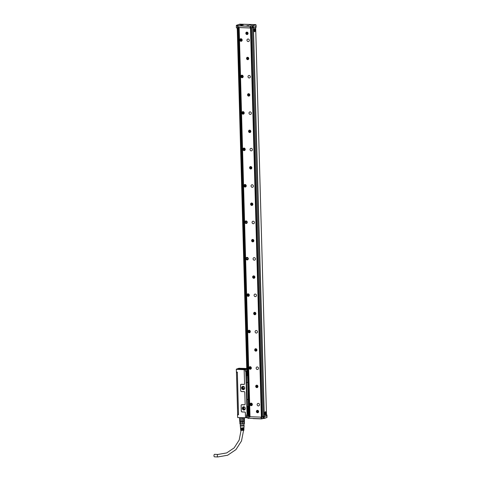 <?xml version="1.0" encoding="UTF-8"?>
<svg xmlns="http://www.w3.org/2000/svg" width="481" height="481" viewBox="0 0 481 481"><rect width="100%" height="100%" fill="white"/><g stroke="black" fill="none" stroke-linecap="round" stroke-linejoin="round"><path stroke-width="0.72" d="M245.845 371.518L247.048 414.514L245.845 371.518L246.17 371.446L246.194 372.733M246.338 371.29L246.549 382.846L246.567 376.809L246.17 371.446L245.743 371.404M244.522 369.727A0.367 0.331 -109 0 0 244.198 370.075L244.162 370.063A0.439 0.397 71 0 1 244.552 369.642L244.961 369.739A0.367 0.331 -109 0 1 245.304 370.117L245.575 371.398M244.198 370.075L244.576 383.742A0.734 0.661 -109 0 1 243.927 384.445L241.24 384.349A0.734 0.661 -109 0 0 240.584 385.053L240.747 390.734A0.734 0.661 -109 0 0 241.438 391.492L241.468 391.552A0.812 0.734 71 0 1 240.71 390.722L240.747 390.734M241.468 391.552L244.156 391.648A0.661 0.595 -109 0 1 244.781 392.328L244.817 392.34A0.734 0.661 -109 0 0 244.126 391.588L241.438 391.492M244.817 392.34L245.148 404.148A0.734 0.661 -109 0 1 244.498 404.852L241.811 404.755A0.734 0.661 -109 0 0 241.155 405.459L241.318 411.141A0.734 0.661 -109 0 0 242.009 411.892L242.039 411.958A0.812 0.734 71 0 1 241.276 411.129L241.318 411.141M242.039 411.958L244.727 412.055A0.661 0.595 -109 0 1 245.352 412.734L245.388 412.746A0.734 0.661 -109 0 0 244.697 411.995L242.009 411.892M245.388 412.746L245.514 417.298A0.367 0.331 -109 0 0 245.863 417.676L245.893 417.736A0.439 0.397 71 0 1 245.478 417.286L245.514 417.298M237.494 414.712L237.74 417.598L246.332 417.755A0.439 0.397 71 0 0 246.561 417.682L246.555 414.862L246.621 417.34A0.367 0.331 -109 0 1 246.296 417.694L245.863 417.676M243.139 386.327A1.677 1.509 -109 0 0 243.23 389.646A1.677 1.509 -109 0 0 243.741 386.483A1.677 1.509 -109 0 0 243.139 386.327M243.711 406.734A1.677 1.509 -109 0 0 243.801 410.046A1.677 1.509 -109 0 0 244.312 406.884A1.677 1.509 -109 0 0 243.711 406.734M246.813 414.676L247.649 414.333L247.18 407.227M247.06 406.277L247.432 410.299M245.304 370.117L245.43 371.128L246.2 370.863L246.025 371.236M245.4 370.111L245.412 369.516L244.985 369.655A0.439 0.397 71 0 1 245.226 369.751M236.315 369.342L236.393 372.078L236.315 369.342L244.961 369.739M244.162 370.063L244.576 383.742M240.584 385.053L240.548 385.04A0.812 0.734 71 0 1 241.264 384.265L243.951 384.361A0.661 0.595 -109 0 0 244.54 383.73M240.548 385.04L240.71 390.722M244.781 392.328L245.148 404.148M241.155 405.459L241.119 405.447A0.812 0.734 71 0 1 241.835 404.671L244.522 404.768A0.661 0.595 -109 0 0 245.112 404.13M241.119 405.447L241.276 411.129M245.352 412.734L245.478 417.286M243.188 386.423A1.563 1.413 -109 0 0 241.829 388.179A1.563 1.413 -109 0 0 244.661 388.071A1.563 1.413 -109 0 0 243.188 386.423M243.759 406.824A1.563 1.413 -109 0 0 242.4 408.579A1.563 1.413 -109 0 0 245.232 408.477A1.563 1.413 -109 0 0 243.759 406.824M247.27 410.419L247.24 409.409M247.246 410.401L247.204 409.06M247.739 382.088L246.549 382.846L247.354 404.996L246.765 399.104L248.226 399.723M246.272 371.152L246.206 372.336M236.285 369.204L245.292 369.456L246.765 368.951M236.393 372.078L237.337 372.108L238.528 414.742L237.584 414.706L237.662 417.442M243.091 386.423A1.563 1.413 -109 0 0 244.077 389.273M243.663 406.824A1.563 1.413 -109 0 0 244.649 409.68M247.24 407.99L247.156 406.295M246.555 414.862L247.493 414.279M247.15 406.198L247.354 404.996M247.144 406.084L248.412 406.253M246.567 376.809L246.543 375.697M246.296 375.763L247.553 375.445M246.446 371.368L246.266 374.35M246.278 373.695L246.194 371.759M245.334 371.14L246.2 370.863L246.29 371.284M241.083 368.332L246.753 368.512A31.229 4.437 -1.6 0 0 241.125 368.332L238.943 368.254L236.387 369.137M242.514 369.258L241.384 369.198M242.731 368.512A2.688 0.385 -1.6 0 0 239.658 368.464A2.688 0.385 -1.6 0 0 237.909 368.897A2.688 0.385 -1.6 0 0 238.45 369.089A2.688 0.385 -1.6 0 0 241.384 369.143A2.688 0.385 -1.6 0 0 243.272 368.747A2.688 0.385 -1.6 0 0 242.731 368.512M246.362 368.62L244.823 368.735L246.362 368.62M245.142 368.933C246.525 369.143 246.11 369.288 243.891 369.366C242.508 369.155 242.929 369.011 245.142 368.933L246.044 369.107M243.891 369.366L242.989 369.192M244.168 386.868A0.92 0.83 -109 0 0 243.097 387.698A0.92 0.83 -109 0 0 244.649 388.263M244.739 407.275A0.92 0.83 -109 0 0 243.669 408.098A0.92 0.83 -109 0 0 245.22 408.664M248.346 406.493L248.455 415.53L248.226 406.493M247.889 406.241L248.412 415.524M246.452 375.805L247.282 375.216L237.59 28.223M247.03 375.439L247.366 375.168L237.662 28.223M246.386 368.729L244.901 368.771M244.45 387.253A0.92 0.83 -109 0 0 244.637 387.782M245.021 407.66A0.92 0.83 -109 0 0 245.202 408.189M238.323 409.048L237.476 377.795M237.452 376.533L237.337 372.186M238.522 414.562L237.632 414.291L236.46 372.426L237.301 372.456M238.474 414.321L238.396 410.161M236.532 372.078L236.46 372.426M244.859 369.113L243.747 369.408M243.771 369.324L243.224 369.155L244.823 368.957M244.21 369.336L245.809 369.083L244.18 369.42M243.139 368.711L243.103 368.674A2.543 0.361 178.4 0 1 241.576 369.107A2.543 0.361 178.4 0 1 238.57 369.071A2.543 0.361 178.4 0 1 238.077 368.819A2.543 0.361 178.4 0 1 239.947 368.47A2.543 0.361 178.4 0 1 242.61 368.524A2.543 0.361 178.4 0 1 243.103 368.674L243.17 368.765M239.887 421.446L239.748 421.29A2.321 0.331 -1.6 0 0 239.736 421.332A2.321 0.331 -1.6 0 0 239.887 421.446L239.929 421.458A2.321 0.331 -1.6 0 0 240.506 421.554L240.302 418.121A2.501 0.355 178.4 0 1 239.658 418.013L239.748 421.29A2.501 0.355 -1.6 0 0 240.392 421.398L240.302 418.121M239.658 418.013L239.785 417.803A2.321 0.331 -1.6 0 0 240.488 417.923M240.392 421.398L240.59 421.566A2.321 0.331 -1.6 0 0 241.69 421.603L241.588 417.959A2.321 0.331 -1.6 0 0 242.779 417.911L242.755 418.121A2.501 0.355 178.4 0 1 241.666 418.169L241.757 421.446A2.501 0.355 -1.6 0 0 242.845 421.404L242.755 418.121M241.757 421.446L241.799 421.603A2.321 0.331 -1.6 0 0 242.779 421.56L242.779 417.911M242.845 421.404L242.881 421.554A2.321 0.331 -1.6 0 0 243.855 421.428L243.753 417.815M239.075 368.741L242.135 368.849L239.075 368.795M244.36 421.242A2.321 0.331 178.4 0 1 244.348 421.26L244.414 417.839M239.664 417.634L239.766 421.278M243.753 417.785L243.921 421.416A2.321 0.331 -1.6 0 0 244.324 421.278L244.348 421.26M244.366 417.839A2.501 0.355 178.4 0 1 243.963 417.965M239.791 421.404L240.001 423.923L239.929 421.458M241.799 421.603L241.865 424.068L240.578 424.026A2.321 0.331 -1.6 0 1 240.001 423.923L239.857 423.731M240.506 421.554L240.578 424.026M244.059 421.248A2.501 0.355 -1.6 0 0 244.504 421.091M243.921 421.416L243.993 423.881L242.845 424.032L242.779 421.56M243.993 423.881A2.321 0.331 -1.6 0 0 244.384 423.749A2.321 0.331 -1.6 0 0 244.396 423.743L244.324 421.278M239.983 423.929A2.171 0.307 -1.6 0 0 240.037 423.959A2.171 0.307 -1.6 0 0 242.298 424.122A2.171 0.307 -1.6 0 0 244.222 423.845A2.171 0.307 -1.6 0 0 244.282 423.797M241.865 424.068A2.321 0.331 -1.6 0 0 242.31 424.062A2.321 0.331 -1.6 0 0 242.845 424.032M240.29 424.038L240.344 425.715L244.011 425.571M240.332 425.601L244.017 425.499M240.229 425.709L240.35 426.07L244.023 425.938M240.35 426.058L240.5 427.735L241.203 427.91L241.228 428.27L240.536 428.114L240.987 427.916M240.578 428.517L241.252 428.703L241.27 429.064L240.614 428.914L241.011 428.727M240.608 428.896L240.65 429.347L241.294 429.497L240.686 429.713L241.312 429.858L241.294 429.497M240.747 430.411L243.867 430.321M243.909 429.22L241.967 429.521L241.985 429.882L243.903 429.605L243.278 429.443M243.933 428.421L241.919 428.727L241.943 429.088L243.512 428.655M243.963 427.615L241.877 427.934L241.895 428.294L243.494 427.843M240.747 430.423L240.68 429.695M241.312 429.798L240.981 429.683M241.985 429.882L242.105 429.521M243.59 429.599L242.111 429.84M241.943 429.088L242.081 428.727M243.518 428.757L242.093 429.04M241.895 428.294L242.057 427.934M243.494 427.958L242.069 428.234M217.797 456.95A1.251 0.511 92.1 0 1 217.334 455.874A1.251 0.511 92.1 0 1 217.887 454.449L214.532 454.329A1.251 0.511 92.1 0 0 213.973 455.754A1.251 0.511 92.1 0 0 214.442 456.83L217.797 456.95L227.639 455.236L235.943 449.627L241.51 440.957L243.542 430.483M241.071 39.833L241.191 40.212M241.468 41.029A1.106 0.998 -109 0 0 242.039 39.568A1.106 0.998 -109 0 0 240.747 38.943M241.486 41.216A1.287 1.16 71 0 1 240.644 38.787M242.045 40.675A1.287 1.16 71 0 1 240.121 40.813A1.287 1.16 71 0 1 240.578 38.805A1.287 1.16 71 0 1 242.045 40.675M261.363 417.141L250.012 416.732L239.141 27.579L250.493 27.994L261.363 417.141L263.564 416.51M257.786 385.852A1.233 1.112 71 0 1 255.844 386.952A1.233 1.112 71 0 1 257.786 385.852M254.828 350.511A1.233 1.112 71 0 1 256.77 349.416A1.233 1.112 71 0 1 254.828 350.511M253.806 314.075A1.233 1.112 71 0 1 255.748 312.975A1.233 1.112 71 0 1 255.183 314.694A1.233 1.112 71 0 1 253.806 314.075M252.79 277.639A1.233 1.112 71 0 1 254.732 276.539A1.233 1.112 71 0 1 252.79 277.639M251.773 241.203A1.233 1.112 71 0 1 252.339 239.484A1.233 1.112 71 0 1 253.144 241.817A1.233 1.112 71 0 1 251.773 241.203M250.751 204.762A1.233 1.112 71 0 1 252.699 203.667A1.233 1.112 71 0 1 250.751 204.762M249.735 168.326A1.233 1.112 71 0 1 251.677 167.226A1.233 1.112 71 0 1 251.112 168.945A1.233 1.112 71 0 1 249.735 168.326M248.719 131.89A1.233 1.112 71 0 1 250.661 130.79A1.233 1.112 71 0 1 248.719 131.89M247.703 95.454A1.233 1.112 71 0 1 248.268 93.735A1.233 1.112 71 0 1 249.074 96.068A1.233 1.112 71 0 1 247.703 95.454M246.681 59.013A1.233 1.112 71 0 1 248.623 57.918A1.233 1.112 71 0 1 246.681 59.013M258.489 410.99A1.233 1.112 71 0 1 256.547 412.091A1.233 1.112 71 0 1 258.489 410.99M247.925 32.774A1.233 1.112 71 0 1 245.983 33.874A1.233 1.112 71 0 1 246.549 32.155A1.233 1.112 71 0 1 247.925 32.774M258.369 405.934A1.287 1.16 71 0 1 257.912 403.439A1.287 1.16 71 0 1 259.487 404.485A1.287 1.16 71 0 1 258.369 405.934M257.347 369.492A1.287 1.16 71 0 1 256.896 367.003A1.287 1.16 71 0 1 258.465 368.049A1.287 1.16 71 0 1 257.347 369.492M256.331 333.056A1.287 1.16 71 0 1 255.874 330.561A1.287 1.16 71 0 1 257.449 331.613A1.287 1.16 71 0 1 256.331 333.056M255.315 296.621A1.287 1.16 71 0 1 254.858 294.125A1.287 1.16 71 0 1 256.433 295.172A1.287 1.16 71 0 1 255.315 296.621M254.299 260.185A1.287 1.16 71 0 1 253.842 257.69A1.287 1.16 71 0 1 255.411 258.736A1.287 1.16 71 0 1 254.299 260.185M253.277 223.743A1.287 1.16 71 0 1 252.82 221.254A1.287 1.16 71 0 1 254.395 222.3A1.287 1.16 71 0 1 253.277 223.743M252.26 187.307A1.287 1.16 71 0 1 251.803 184.812A1.287 1.16 71 0 1 253.379 185.864A1.287 1.16 71 0 1 252.26 187.307M251.244 150.872A1.287 1.16 71 0 1 250.787 148.376A1.287 1.16 71 0 1 252.363 149.423A1.287 1.16 71 0 1 251.244 150.872M250.222 114.436A1.287 1.16 71 0 1 249.771 111.941A1.287 1.16 71 0 1 251.341 112.987A1.287 1.16 71 0 1 250.222 114.436M249.206 77.994A1.287 1.16 71 0 1 248.749 75.505A1.287 1.16 71 0 1 250.324 76.551A1.287 1.16 71 0 1 249.206 77.994M248.19 41.558A1.287 1.16 71 0 1 247.733 39.063A1.287 1.16 71 0 1 249.308 40.115A1.287 1.16 71 0 1 248.19 41.558M250.126 403.745A1.287 1.16 71 0 1 252.05 403.607A1.287 1.16 71 0 1 251.593 405.615A1.287 1.16 71 0 1 250.126 403.745M251.208 368.608A1.287 1.16 71 0 1 249.284 368.753A1.287 1.16 71 0 1 249.735 366.738A1.287 1.16 71 0 1 251.208 368.608M250.186 332.173A1.287 1.16 71 0 1 248.268 332.311A1.287 1.16 71 0 1 248.719 330.303A1.287 1.16 71 0 1 250.186 332.173M249.17 295.731A1.287 1.16 71 0 1 247.246 295.875A1.287 1.16 71 0 1 247.703 293.867A1.287 1.16 71 0 1 249.17 295.731M248.154 259.295A1.287 1.16 71 0 1 246.23 259.439A1.287 1.16 71 0 1 246.681 257.431A1.287 1.16 71 0 1 248.154 259.295M247.138 222.859A1.287 1.16 71 0 1 245.214 223.004A1.287 1.16 71 0 1 245.665 220.989A1.287 1.16 71 0 1 247.138 222.859M246.116 186.424A1.287 1.16 71 0 1 244.192 186.562A1.287 1.16 71 0 1 244.649 184.554A1.287 1.16 71 0 1 246.116 186.424M245.1 149.982A1.287 1.16 71 0 1 243.176 150.126A1.287 1.16 71 0 1 243.633 148.118A1.287 1.16 71 0 1 245.1 149.982M244.083 113.546A1.287 1.16 71 0 1 242.159 113.69A1.287 1.16 71 0 1 242.61 111.682A1.287 1.16 71 0 1 244.083 113.546M243.061 77.11A1.287 1.16 71 0 1 241.143 77.255A1.287 1.16 71 0 1 241.594 75.24A1.287 1.16 71 0 1 243.061 77.11M239.141 27.579L238.48 27.477M250.192 27.405L250.427 27.85M250.21 27.922L238.847 27.543L238.738 26.99L238.738 27.519M250.493 27.994L252.579 27.405M250.793 27.886L261.664 417.039M256.451 385.221A1.233 1.112 -109 0 0 257.257 387.554M255.435 348.785A1.233 1.112 -109 0 0 256.235 351.118M254.413 312.349A1.233 1.112 -109 0 0 255.219 314.676M253.397 275.914A1.233 1.112 -109 0 0 254.202 278.24M252.381 239.472A1.233 1.112 -109 0 0 253.18 241.805M251.359 203.036A1.233 1.112 -109 0 0 252.164 205.369M250.342 166.6A1.233 1.112 -109 0 0 251.148 168.927M249.326 130.159A1.233 1.112 -109 0 0 250.132 132.491M248.31 93.723A1.233 1.112 -109 0 0 249.11 96.056M247.288 57.287A1.233 1.112 -109 0 0 248.094 59.62M257.155 410.365A1.233 1.112 -109 0 0 257.954 412.698M246.591 32.143A1.233 1.112 -109 0 0 247.39 34.476M251.665 405.591A1.287 1.16 71 0 1 250.823 403.156M250.643 369.149A1.287 1.16 71 0 1 249.807 366.72M249.627 332.714A1.287 1.16 71 0 1 248.785 330.285M248.611 296.278A1.287 1.16 71 0 1 247.769 293.843M247.589 259.842A1.287 1.16 71 0 1 246.753 257.407M246.573 223.4A1.287 1.16 71 0 1 245.737 220.971M245.557 186.965A1.287 1.16 71 0 1 244.715 184.536M244.54 150.529A1.287 1.16 71 0 1 243.699 148.094M243.518 114.093A1.287 1.16 71 0 1 242.683 111.658M242.502 77.651A1.287 1.16 71 0 1 241.66 75.222M239.117 27.555L249.988 416.708L249.465 416.678L238.606 27.531L249.465 416.678M262.151 416.997L251.28 27.85M253.06 27.417L252.266 27.694L263.179 416.498L252.266 27.706M249.964 27.946L249.952 27.399L250.487 27.417L250.499 27.856L252.044 27.411L252.002 25.884L256.048 24.934L256.114 27.303L255.694 27.447L255.67 26.605L253.126 27.423L253.156 25.685L255.94 24.753L239.748 24.158L236.502 25.277L237.392 25.842L250.523 26.329L250.565 27.856M236.387 27.838L236.321 25.469L236.387 27.838L238.504 28.229L238.468 26.978M238.847 27.543L238.829 26.996L238.396 26.978L238.426 28.253M248.058 415.235L247.234 415.518L249.26 415.945L249.296 417.219L249.729 417.237L249.717 416.696M247.234 415.518L247.282 417.899L248.455 418.284L261.484 418.759L261.267 417.201L261.742 417.033M261.279 417.556L260.852 417.64L261.387 417.658L261.285 417.213L261.279 417.64M264.255 416.528L263.726 416.714M257.539 385.522A1.106 0.998 -109 0 0 256.036 386.862A1.106 0.998 -109 0 0 257.93 386.646M256.523 349.08A1.106 0.998 -109 0 0 255.014 350.427A1.106 0.998 -109 0 0 256.914 350.21M255.249 314.532A1.106 0.998 -109 0 0 255.892 313.774M255.507 312.644A1.106 0.998 -109 0 0 254.527 312.446L254.509 312.452A1.106 0.998 -109 0 0 255.231 314.538A1.106 0.998 -109 0 0 254.509 312.452M254.233 278.096A1.106 0.998 -109 0 0 254.876 277.333M254.485 276.208A1.106 0.998 -109 0 0 253.511 276.01L253.493 276.016A1.106 0.998 -109 0 0 254.215 278.102A1.106 0.998 -109 0 0 253.493 276.016M253.21 241.66A1.106 0.998 -109 0 0 253.86 240.897M253.469 239.772A1.106 0.998 -109 0 0 252.495 239.568M252.194 205.219A1.106 0.998 -109 0 0 252.844 204.461M252.453 203.331A1.106 0.998 -109 0 0 251.473 203.132M251.178 168.783A1.106 0.998 -109 0 0 251.822 168.025M251.437 166.895A1.106 0.998 -109 0 0 249.928 168.236A1.106 0.998 -109 0 0 251.665 167.256A1.106 0.998 -109 0 0 250.439 166.703L250.475 166.691M250.162 132.347A1.106 0.998 -109 0 0 250.805 131.584M250.415 130.459A1.106 0.998 -109 0 0 248.911 131.8A1.106 0.998 -109 0 0 250.649 130.814A1.106 0.998 -109 0 0 249.423 130.267L249.459 130.249M249.14 95.911A1.106 0.998 -109 0 0 249.789 95.148M249.398 94.023A1.106 0.998 -109 0 0 247.895 95.364A1.106 0.998 -109 0 0 249.633 94.378A1.106 0.998 -109 0 0 248.4 93.825L248.443 93.813M248.106 59.476A1.106 0.998 -109 0 0 247.384 57.389A1.106 0.998 -109 0 0 248.106 59.476L248.142 59.464A1.106 0.998 -109 0 0 248.767 58.712M248.382 57.582A1.106 0.998 -109 0 0 247.402 57.383L247.384 57.389M258.243 410.66A1.106 0.998 -109 0 0 257.263 410.461M257.966 412.554A1.106 0.998 -109 0 0 257.245 410.467A1.106 0.998 -109 0 0 257.966 412.554L258.002 412.542A1.106 0.998 -109 0 0 258.634 411.79M247.679 32.443A1.106 0.998 -109 0 0 246.699 32.239M247.438 34.325L247.402 34.337A1.106 0.998 -109 0 0 246.681 32.251A1.106 0.998 -109 0 0 247.402 34.337A1.106 0.998 -109 0 0 248.07 33.568M250.926 403.312A1.106 0.998 71 0 1 251.822 405.327A1.106 0.998 71 0 1 251.647 405.405M249.91 366.877A1.106 0.998 71 0 1 250.805 368.891A1.106 0.998 71 0 1 250.631 368.963M248.893 330.441A1.106 0.998 71 0 1 249.783 332.449A1.106 0.998 71 0 1 249.609 332.527M247.871 293.999A1.106 0.998 71 0 1 248.767 296.013A1.106 0.998 71 0 1 248.593 296.092M247.751 259.578A1.106 0.998 71 0 1 247.577 259.656A1.106 0.998 -109 0 0 246.831 257.575A1.106 0.998 71 0 1 247.751 259.578M246.729 223.142A1.106 0.998 71 0 1 246.561 223.214L246.537 223.226A1.106 0.998 -109 0 0 245.815 221.134A1.106 0.998 -109 0 0 245.262 222.589A1.106 0.998 -109 0 0 246.537 223.226C245.16 223.04 244.871 222.366 245.665 221.206L245.863 221.122A1.106 0.998 71 0 1 246.729 223.142M245.713 186.7A1.106 0.998 71 0 1 245.538 186.778L245.514 186.784A1.106 0.998 -109 0 0 244.793 184.698A1.106 0.998 -109 0 0 245.514 186.784C244.144 186.604 243.855 185.931 244.643 184.764L244.841 184.68A1.106 0.998 71 0 1 245.713 186.7M243.801 148.25A1.106 0.998 71 0 1 244.697 150.264A1.106 0.998 71 0 1 244.522 150.343M242.785 111.814A1.106 0.998 71 0 1 243.681 113.829A1.106 0.998 71 0 1 243.506 113.901M241.769 75.379A1.106 0.998 71 0 1 242.658 77.393A1.106 0.998 71 0 1 242.484 77.465M252.321 27.712L255.651 26.972L266.51 415.746M254.756 26.924L255.664 26.966L266.522 415.752M263.179 416.498L266.51 415.758M250.391 27.832L250.379 27.411L250.499 27.856M250.811 27.838L250.595 26.118L251.828 25.691L252.315 25.655L252.284 27.393L253.126 27.423M251.828 25.691L250.769 26.305L237.56 25.643L237.56 28.223M249.621 417.219L249.609 416.69L249.729 417.237M263.053 416.69L266.546 415.975L266.522 415.139L266.961 414.983L266.498 414.82M261.442 417.225L266.546 415.975M261.688 417.207L261.556 418.915L253.144 418.608M248.671 415.536A2.465 0.349 -1.6 0 0 248.136 415.518L247.955 415.356A2.465 0.349 -1.6 0 0 248.058 415.343M249.26 415.945L248.677 415.788M249.296 417.219L249.332 415.921M249.615 417.087L249.477 416.684M257.305 387.403L257.263 387.415A1.106 0.998 -109 0 0 256.547 385.323L256.583 385.311M256.283 350.962L256.247 350.98A1.106 0.998 -109 0 0 255.525 348.887L255.561 348.875M251.966 241.113A1.106 0.998 -109 0 0 253.703 240.127A1.106 0.998 -109 0 0 251.966 241.113M250.944 204.678A1.106 0.998 -109 0 0 252.687 203.691A1.106 0.998 -109 0 0 250.944 204.678M254.046 29.491A1.659 0.673 92.1 0 0 254.599 31.728A1.659 0.673 92.1 0 0 255.279 30.658A1.659 0.673 92.1 0 0 254.72 28.421A1.659 0.673 92.1 0 0 254.046 29.491M264.754 412.812A1.659 0.673 92.1 0 0 265.308 415.049A1.659 0.673 92.1 0 0 265.981 413.979A1.659 0.673 92.1 0 0 265.428 411.736A1.659 0.673 92.1 0 0 264.754 412.812M242.532 25.824L242.063 25.806M246.885 25.709L248.719 25.637L246.885 25.709M243.26 24.765L240.488 24.844L241.113 25.102M242.183 24.525L240.584 24.723L242.232 24.675M251.124 24.808L249.29 24.88L251.124 24.808M240.861 24.441L239.027 24.513L240.861 24.441M256.812 386.129L256.319 386.496L256.884 386.465L257.034 386.015M256.607 386.201L256.956 386.015M257.497 386.483L257.022 385.738L256.758 385.966M257.281 386.532L256.788 387.001L256.884 386.465M255.796 349.693L255.303 350.06L255.868 350.024L256.012 349.579M255.591 349.759L255.94 349.573M256.475 350.048L256.006 349.302L255.742 349.525M256.259 350.09L255.772 350.565L255.868 350.024M254.78 313.251L254.287 313.618L254.846 313.588L254.996 313.143M254.575 313.323L254.924 313.137M255.459 313.612L254.984 312.86L254.726 313.089M255.243 313.654L254.828 314.105L254.846 313.588M254.918 313.834L255.02 314.135M253.764 276.815L253.271 277.182L253.83 277.152L253.98 276.701M253.553 276.888L253.902 276.701M254.443 277.17L253.968 276.425L253.703 276.653M254.227 277.218L253.734 277.693L253.83 277.152M253.902 277.393L253.734 277.693M252.741 240.38L252.248 240.747L252.814 240.716L252.964 240.266M252.537 240.452L252.886 240.266M253.427 240.734L252.952 239.989L252.687 240.217M253.204 240.783L252.717 241.252L252.814 240.716M251.725 203.944L251.232 204.311L251.797 204.275L251.942 203.83M251.521 204.01L251.87 203.824M252.405 204.299L251.93 203.553L251.671 203.776M252.188 204.341L251.701 204.816L251.797 204.275M250.709 167.502L250.216 167.869L250.775 167.839L250.926 167.394M250.499 167.574L250.848 167.388M251.389 167.863L250.914 167.111L250.655 167.34M251.172 167.905L250.679 168.38L250.775 167.839M250.848 168.079L250.679 168.38M249.693 131.066L249.194 131.433L249.759 131.403L249.91 130.952M249.483 131.139L249.831 130.952M250.373 131.421L249.898 130.676L249.633 130.904M250.156 131.469L249.663 131.944L249.759 131.403M249.831 131.644L249.663 131.944M248.671 94.631L248.178 94.997L248.743 94.961L248.887 94.516M248.467 94.703L248.815 94.516M249.35 94.985L248.881 94.24L248.617 94.468M249.134 95.034L248.647 95.503L248.743 94.961M247.655 58.195L247.162 58.556L247.721 58.526L247.871 58.081M247.45 58.261L247.799 58.075M248.334 58.55L247.859 57.804L247.601 58.027M248.118 58.592L247.631 59.067L247.721 58.526M257.515 411.267L257.022 411.634L257.588 411.604L257.732 411.159M257.311 411.339L257.66 411.153M258.195 411.628L257.726 410.876L257.461 411.105M257.978 411.67L257.491 412.145L257.588 411.604M246.951 33.051L246.458 33.417L247.024 33.387L247.168 32.936M246.747 33.123L247.096 32.936M247.631 33.405L247.162 32.66L246.897 32.888M247.414 33.454L246.927 33.923L247.024 33.387M256.114 27.303L256.054 24.934M256.397 386.465L256.71 386.441M255.381 350.03L255.694 350.006M254.359 313.594L254.677 313.57M253.343 277.158L253.661 277.128M252.327 240.716L252.639 240.692M251.304 204.281L251.623 204.257M250.288 167.845L250.607 167.821M249.272 131.409L249.585 131.379M248.256 94.967L248.569 94.943M247.234 58.532L247.553 58.508M257.101 411.61L257.413 411.586M246.537 33.393L246.849 33.363M246.969 375.414L237.271 28.145L246.975 375.414M248.094 415.518L247.835 406.289L248.094 415.518M251.274 167.616L251.094 167.917M250.258 131.181L250.078 131.481M241.546 25.114L243.182 24.687M251.371 404.599L251.064 404.431M250.348 368.145L250.324 367.712L249.976 367.971M249.332 331.71L249.266 331.277M248.316 295.274L248.286 294.835M245.262 185.961L245.232 185.528M244.246 149.519L244.186 149.086M243.224 113.083L243.17 112.644M241.967 76.208L242.069 76.611M243.031 25.764L243.206 25.782A1.84 1.84 0 0 0 242.899 25.721L242.911 25.788M242.683 25.794L243.049 25.824M241.57 24.904L243.17 24.651L241.546 24.988M254.665 30.008L254.419 30.465L254.395 29.732L254.665 30.008L254.347 29.996M265.374 413.329L265.121 413.78L265.103 413.053L265.374 413.329L265.049 413.317M248.058 25.703L248.034 25.697A1.84 1.84 0 0 1 248.364 25.764M250.439 24.934L250.463 24.874A1.84 1.84 0 0 1 250.769 24.934M250.234 24.94L250.601 24.976M239.887 24.495A1.84 1.84 0 0 0 239.646 24.525L239.466 24.579M240.428 24.579L240.494 24.567A1.84 1.84 0 0 0 240.187 24.501L240.199 24.573M239.971 24.573L240.338 24.609M246.314 382.876L246.765 399.104M246.296 417.694L247.282 417.712M247.144 405.856L247.649 414.297M247.276 417.58L246.561 417.682M246.771 369.198L245.466 369.648M246.29 374.134L246.332 375.589M247.186 406.204L247.222 407.413M243.019 417.791L237.728 417.598L243.019 417.791M246.807 417.742L247.282 417.7M241.095 368.326L238.955 368.248M240.38 368.566L240.392 369.023M240.452 368.566L240.47 369.023M240.692 39.34A0.752 0.679 -109 0 0 241.39 40.675A0.752 0.679 -109 0 0 241.636 39.67A0.752 0.679 -109 0 0 240.692 39.34M240.68 39.304A0.794 0.715 -109 0 0 241.408 40.711A0.794 0.715 -109 0 0 240.68 39.304M241.564 40.951A1.076 0.968 71 0 1 240.572 39.045A1.076 0.968 71 0 1 241.564 40.951M241.594 40.969A1.106 0.998 71 0 1 240.572 39.015A1.106 0.998 71 0 1 241.594 40.969M248.292 415.903L248.515 418.44L248.388 415.915M261.387 417.658L261.375 417.225M260.834 417.123L260.852 417.64M261.081 417.129L261.093 417.622M249.531 416.69L238.66 27.537M237.458 28.211L237.392 25.842L236.333 25.475L239.748 24.158L255.495 24.615M253.367 418.614L261.568 418.915L263.263 418.446M251.773 405.345A1.106 0.998 -109 0 0 250.751 403.391A1.106 0.998 -109 0 0 251.773 405.345M250.757 368.903A1.106 0.998 -109 0 0 249.735 366.955A1.106 0.998 -109 0 0 250.757 368.903M249.735 332.467A1.106 0.998 -109 0 0 248.719 330.513A1.106 0.998 -109 0 0 249.735 332.467M248.719 296.031A1.106 0.998 -109 0 0 247.697 294.077A1.106 0.998 -109 0 0 248.719 296.031M246.879 257.557L246.831 257.575A1.106 0.998 -109 0 0 247.553 259.662L247.601 259.644M244.649 150.282A1.106 0.998 -109 0 0 243.626 148.328A1.106 0.998 -109 0 0 244.649 150.282M243.633 113.847A1.106 0.998 -109 0 0 242.61 111.893A1.106 0.998 -109 0 0 243.633 113.847M242.61 77.405A1.106 0.998 -109 0 0 241.594 75.451A1.106 0.998 -109 0 0 242.46 77.477A1.106 0.998 -109 0 0 242.61 77.405M248.791 415.903L237.963 28.235M248.683 415.897L237.855 28.235L248.695 415.897M264.153 416.534L253.295 27.748M264.303 416.522L253.439 27.736M252.315 25.655L253.325 25.872L253.373 27.405M238.6 27.411L238.588 26.984M238.522 26.984L238.534 27.411M261.556 418.915L262.963 418.314L262.921 416.78M264.105 418.476L263.275 418.452L263.161 416.762M264.003 416.793L264.045 418.32L261.67 418.879M267.009 417.394L264.129 418.476L264.249 416.768M262.854 418.476L266.901 417.532L266.943 414.995L266.901 417.532L264.231 418.44M247.216 415.53L247.282 417.899L248.412 418.398M249.417 417.087L249.405 416.63M250.751 403.421A1.076 0.968 71 0 1 251.743 405.321A1.076 0.968 71 0 1 250.751 403.421M249.735 366.985A1.076 0.968 71 0 1 250.727 368.885A1.076 0.968 71 0 1 249.735 366.985M248.713 330.543A1.076 0.968 71 0 1 249.711 332.449A1.076 0.968 71 0 1 248.713 330.543M247.697 294.107A1.076 0.968 71 0 1 248.689 296.013A1.076 0.968 71 0 1 247.697 294.107M246.681 257.672A1.076 0.968 71 0 1 247.673 259.572A1.076 0.968 71 0 1 246.681 257.672M245.665 221.236A1.076 0.968 71 0 1 246.657 223.136A1.076 0.968 71 0 1 245.665 221.236M244.643 184.794A1.076 0.968 71 0 1 245.635 186.7A1.076 0.968 71 0 1 244.643 184.794M243.626 148.358A1.076 0.968 71 0 1 244.619 150.264A1.076 0.968 71 0 1 243.626 148.358M242.61 111.923A1.076 0.968 71 0 1 243.602 113.823A1.076 0.968 71 0 1 242.61 111.923M241.588 75.487A1.076 0.968 71 0 1 242.586 77.387A1.076 0.968 71 0 1 241.588 75.487M255.393 24.573L256.066 24.922L256.132 27.291M250.854 403.679A0.794 0.715 71 0 1 251.587 405.08A0.794 0.715 71 0 1 250.854 403.679M249.837 367.243A0.794 0.715 71 0 1 250.571 368.644A0.794 0.715 71 0 1 249.837 367.243M248.821 330.802A0.794 0.715 71 0 1 249.555 332.209A0.794 0.715 71 0 1 248.821 330.802M247.805 294.366A0.794 0.715 71 0 1 248.533 295.767A0.794 0.715 71 0 1 247.805 294.366M246.783 257.93A0.794 0.715 71 0 1 247.517 259.331A0.794 0.715 71 0 1 246.783 257.93M245.767 221.494A0.794 0.715 71 0 1 246.5 222.895A0.794 0.715 71 0 1 245.767 221.494M244.751 185.053A0.794 0.715 71 0 1 245.484 186.46A0.794 0.715 71 0 1 244.751 185.053M243.729 148.617A0.794 0.715 71 0 1 244.462 150.018A0.794 0.715 71 0 1 243.729 148.617M242.713 112.181A0.794 0.715 71 0 1 243.446 113.582A0.794 0.715 71 0 1 242.713 112.181M241.696 75.745A0.794 0.715 71 0 1 242.43 77.146A0.794 0.715 71 0 1 241.696 75.745M237.638 28.223L247.318 375.198M251.569 405.044A0.752 0.679 -109 0 0 250.872 403.715A0.752 0.679 -109 0 0 251.569 405.044M250.553 368.608A0.752 0.679 -109 0 0 249.855 367.28A0.752 0.679 -109 0 0 250.553 368.608M249.531 332.173A0.752 0.679 -109 0 0 248.839 330.838A0.752 0.679 -109 0 0 249.531 332.173M248.515 295.737A0.752 0.679 -109 0 0 248.761 294.733A0.752 0.679 -109 0 0 247.817 294.402A0.752 0.679 -109 0 0 248.515 295.737M247.499 259.295A0.752 0.679 -109 0 0 246.801 257.966A0.752 0.679 -109 0 0 247.499 259.295M246.476 222.859A0.752 0.679 -109 0 0 245.785 221.531A0.752 0.679 -109 0 0 246.476 222.859M245.46 186.424A0.752 0.679 -109 0 0 245.707 185.419A0.752 0.679 -109 0 0 244.763 185.089A0.752 0.679 -109 0 0 245.46 186.424M244.444 149.988A0.752 0.679 -109 0 0 244.691 148.984A0.752 0.679 -109 0 0 243.747 148.653A0.752 0.679 -109 0 0 243.5 149.657A0.752 0.679 -109 0 0 244.444 149.988M243.428 113.546A0.752 0.679 -109 0 0 242.731 112.217A0.752 0.679 -109 0 0 243.428 113.546M242.406 77.11A0.752 0.679 -109 0 0 241.715 75.782A0.752 0.679 -109 0 0 242.406 77.11M254.786 28.776A1.473 0.601 92.1 0 0 254.515 28.595A1.473 0.601 92.1 0 0 254.377 28.632M254.269 31.493A1.473 0.601 92.1 0 0 254.407 31.542A1.473 0.601 92.1 0 0 254.696 31.379M265.494 412.097A1.473 0.601 92.1 0 0 265.217 411.916A1.473 0.601 92.1 0 0 265.079 411.946M264.977 414.814A1.473 0.601 92.1 0 0 265.115 414.862A1.473 0.601 92.1 0 0 265.404 414.7M254.19 31.349A1.437 0.583 92.1 0 0 254.81 31.217A1.437 0.583 92.1 0 0 255.02 29.335A1.437 0.583 92.1 0 0 254.287 28.764M264.899 414.67A1.437 0.583 92.1 0 0 265.518 414.538A1.437 0.583 92.1 0 0 265.728 412.656A1.437 0.583 92.1 0 0 264.995 412.085M248.202 406.487L248.455 415.53L248.202 406.481L247.156 406.325L247.258 410.071M247.258 375.234L246.296 375.499M239.736 421.332L239.634 417.664M244.017 425.589L243.969 423.929M243.969 427.633L244.126 425.601M243.873 430.339L243.903 429.605M243.915 429.244L243.927 428.805M243.939 428.439L243.957 428M240.572 428.535L240.536 428.096M217.887 454.449L226.701 452.916L234.145 447.883L239.171 440.061L241.035 430.543M240.771 38.931L240.572 39.015C239.778 40.182 240.073 40.855 241.444 41.035L241.492 41.023M252.254 27.7L263.113 416.486M250.95 403.306L250.751 403.391C249.958 404.551 250.252 405.224 251.623 405.411L251.671 405.393M249.934 366.871L249.735 366.955C248.942 368.115 249.23 368.789 250.607 368.975L250.655 368.957M248.917 330.429L248.713 330.513C247.925 331.68 248.214 332.353 249.585 332.533L249.633 332.521M247.895 293.993L247.697 294.077C246.903 295.238 247.198 295.911 248.569 296.098L248.617 296.08M243.825 148.244L243.626 148.328C242.833 149.489 243.127 150.162 244.498 150.349L244.546 150.331M242.809 111.808L242.61 111.893C241.817 113.053 242.105 113.726 243.482 113.913L243.53 113.895M241.793 75.373L241.588 75.457C240.801 76.617 241.089 77.291 242.46 77.477L242.508 77.459M247.282 417.899L248.521 418.44M246.831 257.575L246.681 257.642C245.887 258.802 246.176 259.475 247.553 259.662M267.027 417.352L266.961 414.983M247.805 406.271L248.064 415.518M237.241 28.132L246.945 375.433M254.407 28.589L254.515 28.595C255.122 28.98 255.219 29.858 254.81 31.235L254.299 31.536M265.109 411.91L265.217 411.916C265.831 412.301 265.927 413.179 265.512 414.556L265.007 414.856"/></g></svg>
